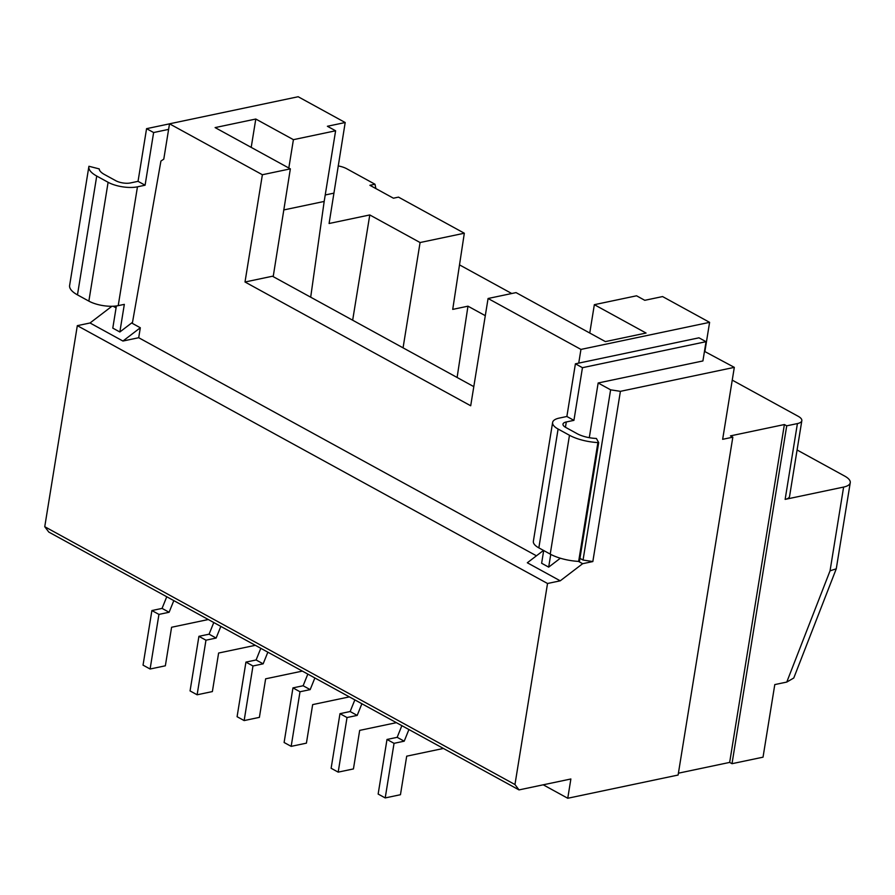 <?xml version="1.0" encoding="UTF-8"?>
<svg xmlns="http://www.w3.org/2000/svg" width="895" height="895" viewBox="0 0 895 895"><rect width="100%" height="100%" fill="white"/><g stroke="black" fill="none" stroke-linecap="round" stroke-linejoin="round"><path stroke-width="1.34" d="M704.466 351.355L734.314 367.364L620.403 391.339L610.614 389.828L598.151 382.993L702.911 360.953L706.032 341.689L698.973 337.818L575.407 363.817L566.871 416.488L573.93 420.359L582.455 367.688L706.032 341.689M354.845 699.879L350.146 711.536L339.977 713.673L331.128 768.268L338.187 772.139L353.435 768.928L359.678 730.387L396.395 722.668M605.389 341.599L646.067 333.041L594.347 304.68L636.558 295.797L644.78 300.306L662.58 296.569L709.601 322.345L580.944 349.419L488.077 298.494L516.046 292.609L605.389 341.599M598.688 442.611L579.445 561.445L578.651 561.4A30.094 11.132 -170.8 0 1 550.224 554.106L538.846 547.874L558.1 429.041L569.477 435.272A30.094 11.132 -170.8 0 0 597.905 442.577L598.688 442.611L596.394 438.46L595.611 438.427A19.589 7.25 -170.8 0 1 577.107 433.672L565.729 427.43A10.505 3.882 9.2 0 1 562.977 424.152A10.505 3.882 9.2 0 1 566.3 421.959L573.93 420.359M732.244 380.129L798.172 416.287A14.007 5.18 -170.8 0 1 801.83 420.661L789.558 496.456A14.007 5.18 -170.8 0 1 785.139 499.376L843.616 487.07A21.01 7.775 9.2 0 0 850.25 482.696L836.266 568.806L793.775 678.007L786.772 682.068L774.79 684.585L763.032 757.17L732.009 763.692L729.66 762.406L784.378 424.543L730.477 435.876L732.826 437.174L678.108 775.036L567.754 798.262L570.876 778.986L519.01 789.905L48.8 532.066L44.75 526.707L514.961 784.546L519.01 789.905M543.69 550.526L541.632 563.257L548.68 567.128L560.348 558.223M550.749 554.385L548.68 567.128M245.935 662.11L252.983 665.981L263.152 663.833L256.104 659.973L245.935 662.11L237.085 716.705L244.145 720.576L259.393 717.365L265.636 678.824L302.353 671.105M288.817 168.014L293.415 139.665L335.614 130.782L324.18 201.442L283.693 209.956M394.046 743.331L386.998 739.46L378.149 794.055L385.208 797.926L394.046 743.331L404.216 741.183L397.167 737.323L401.866 725.666M558.1 429.041A21.01 7.775 -170.8 0 1 552.618 422.474A21.01 7.775 -170.8 0 1 559.252 418.088L566.871 416.488M403.063 347.842L420.079 242.534L369.78 214.945L352.664 320.209M538.846 547.874A21.01 7.775 -170.8 0 1 533.364 541.296L552.618 422.474M386.998 739.46L397.167 737.323M485.303 315.678L467.973 306.179L452.725 309.39L464.326 233.226L420.079 242.534M464.326 233.226L398.499 197.124L393.408 198.198L369.903 185.299L374.983 184.236L346.768 168.763A14.007 5.18 9.2 0 0 338.165 165.911M335.614 130.782L327.391 126.273L345.19 122.525L329.091 223.504L369.78 214.945M488.077 298.494L470.703 405.771L245.006 282.003L272.46 276.231L473.802 386.629M404.216 741.183L408.914 729.537M729.66 762.406L678.41 773.19M99.524 170.117L99.211 168.898A19.589 7.25 9.2 0 0 104.357 174.447L115.735 180.689A10.505 3.882 -170.8 0 0 130.413 182.949L138.043 181.338L146.567 128.667L169.502 123.846M88.941 166.269L99.211 168.898L88.941 166.269A30.094 11.132 9.2 0 0 88.862 166.638A30.094 11.132 9.2 0 0 96.727 176.047L77.473 294.88L88.862 301.123A21.01 7.775 9.2 0 0 118.218 305.642L124.327 304.367L119.852 331.989L132.494 322.323M610.614 389.828L583.048 560.046L592.837 561.557L620.403 391.339M732.826 437.174L722.657 439.311L734.314 367.364M578.472 561.4L582.656 563.693L592.837 561.557M582.656 563.693L560.236 580.821L547.527 583.495L514.961 784.546M589.29 437.677L598.151 382.993M850.25 482.696A21.01 7.775 9.2 0 0 844.768 476.129L797.087 449.984M836.266 568.806L830.045 570.842L843.616 487.07M801.83 420.661A14.007 5.18 -170.8 0 1 797.411 423.581L786.727 425.83L732.009 763.692M786.727 425.83L784.378 424.543M339.977 713.673L347.025 717.544L338.187 772.139M459.504 264.875L511.739 293.515M260.803 648.316L256.104 659.973M263.152 663.833L267.851 652.187M293.415 139.665L255.791 119.035L251.204 147.384M374.983 184.236L375.911 188.599M347.025 717.544L357.194 715.407L350.146 711.536M357.194 715.407L361.893 703.75M579.949 558.346L583.048 560.046M582.455 367.688L575.407 363.817M589.76 333.029L594.347 304.68M44.75 526.707L77.317 325.657L547.527 583.495M385.208 797.926L400.457 794.715L406.699 756.174L443.417 748.455M88.862 301.123L108.105 182.289A21.01 7.775 9.2 0 0 137.461 186.82L145.091 185.209L153.627 132.538L168.607 129.383M467.973 306.179L457.11 377.477M543.5 550.414L527.323 562.776L560.236 580.821M307.824 674.103L303.125 685.749L292.956 687.886L284.107 742.492L291.166 746.363L306.414 743.152L312.657 704.611L349.374 696.881M291.166 746.363L300.004 691.757L310.173 689.62L303.125 685.749M292.956 687.886L300.004 691.757M310.173 689.62L314.872 677.962M77.317 325.657L90.026 322.983L122.939 341.04L138.703 337.717L536.441 555.806M244.145 720.576L252.983 665.981M116.384 305.967L112.792 328.118L119.852 331.989M543.22 784.803L567.754 798.262M108.105 182.289L96.727 176.047M88.862 166.638L69.62 285.471A30.094 11.132 9.2 0 0 77.473 294.88M245.006 282.003L262.38 174.738L169.513 123.812L163.785 159.142L160.921 161.066L132.326 323.375L140.314 327.76L138.703 337.717M580.944 349.419L578.729 363.113M213.782 622.528L209.083 634.186L198.914 636.323L190.064 690.918L197.124 694.788L212.372 691.578L218.615 653.037L255.332 645.317M198.914 636.323L205.962 640.193L216.131 638.057L209.083 634.186M216.131 638.057L220.83 626.399M205.962 640.193L197.124 694.788M153.627 132.538L146.567 128.667M169.11 612.269L162.062 608.399L151.893 610.547L143.043 665.142L150.103 669.012L158.941 614.406L169.11 612.269L173.809 600.612M150.103 669.012L165.351 665.802L171.594 627.261L208.311 619.53M162.062 608.399L166.761 596.752M151.893 610.547L158.941 614.406M145.091 185.209L138.043 181.338M704.924 351.254L709.601 322.345M262.38 174.738L290.349 168.853L273.199 276.633M140.314 327.76L122.939 341.04M116.081 307.846L113.15 306.247M90.026 322.983L111.897 306.28M290.349 168.853L215.113 127.593L255.791 119.035M345.19 122.525L298.169 96.738L169.513 123.812M333.745 193.186L325.221 194.976M310.688 297.185L324.18 201.442M597.905 442.577L578.651 561.4M569.477 435.272L550.224 554.106M566.3 421.959L565.439 427.273M786.772 682.068L830.045 570.842M785.139 499.376L797.411 423.581M118.218 305.642L137.461 186.82"/></g></svg>
